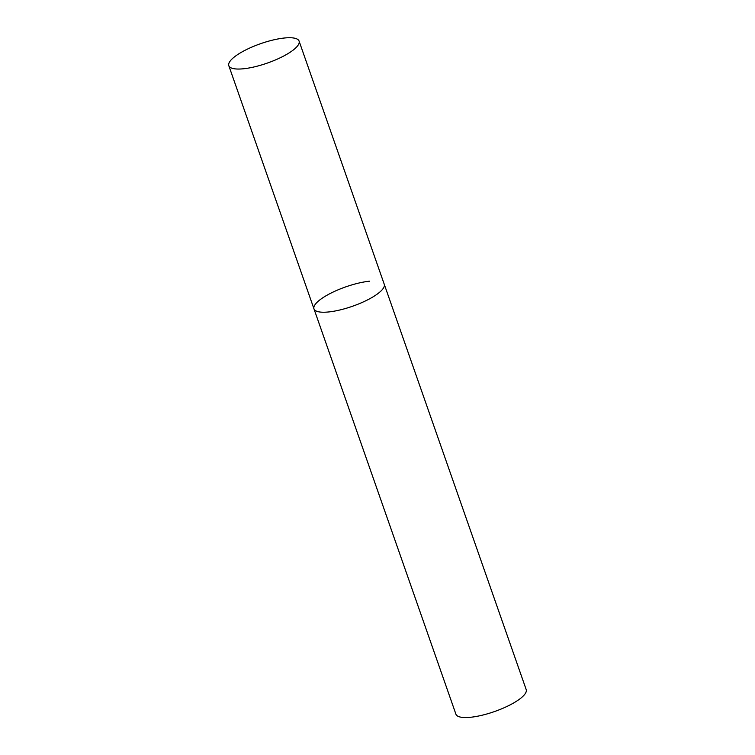 <?xml version="1.0" encoding="UTF-8"?>
<svg xmlns="http://www.w3.org/2000/svg" width="755" height="755" viewBox="0 0 755 755"><rect width="100%" height="100%" fill="white"/><g stroke="black" fill="none" stroke-linecap="round" stroke-linejoin="round"><path stroke-width="1.13" d="M299.084 41.081A37.231 10.268 -19.3 0 0 272.951 40.034A37.231 10.268 -19.3 0 0 235.05 56.427A37.231 10.268 -19.3 0 0 228.812 65.694A37.231 10.268 -19.3 0 0 254.945 66.742A37.231 10.268 -19.3 0 0 292.846 50.34A37.231 10.268 -19.3 0 0 299.084 41.081L526.188 689.579A37.231 10.268 160.7 0 1 508.823 705.548A37.231 10.268 160.7 0 1 470.771 717.25A37.231 10.268 160.7 0 1 455.916 714.192L313.976 308.88A37.231 10.268 -19.3 0 0 340.109 309.927A37.231 10.268 -19.3 0 0 378.01 293.525A37.231 10.268 -19.3 0 0 384.248 284.267A37.231 10.268 160.7 0 1 366.883 300.226A37.231 10.268 160.7 0 1 328.84 311.938A37.231 10.268 160.7 0 1 313.976 308.88A37.231 10.268 160.7 0 1 331.341 292.921A37.231 10.268 160.7 0 1 369.384 281.209M313.976 308.88L228.812 65.694"/></g></svg>
